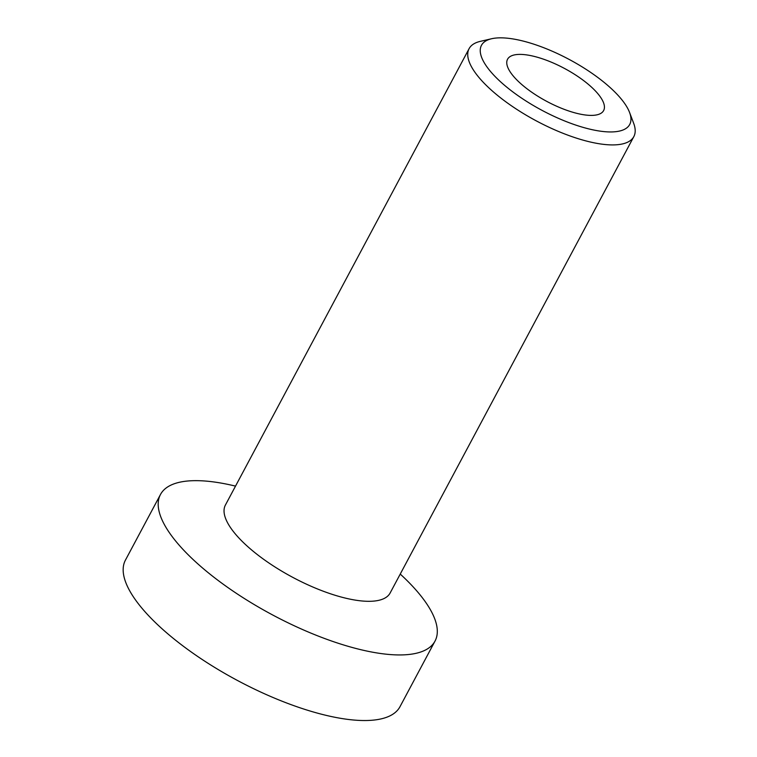<?xml version="1.0" encoding="UTF-8"?>
<svg xmlns="http://www.w3.org/2000/svg" width="757" height="757" viewBox="0 0 757 757"><rect width="100%" height="100%" fill="white"/><g stroke="black" fill="none" stroke-linecap="round" stroke-linejoin="round"><path stroke-width="1.14" d="M491.567 38.749L480.317 41.361A93.366 32.059 28.1 0 0 469.103 48.656A93.366 32.059 28.1 0 0 536.363 120.912A93.366 32.059 28.1 0 0 633.827 136.61A93.366 32.059 28.1 0 0 633.647 123.23L629.559 112.433A84.027 28.851 28.1 0 0 577.222 63.929A84.027 28.851 28.1 0 0 501.759 37.85A84.027 28.851 28.1 0 0 491.567 38.749A84.027 28.851 28.1 0 0 542.003 110.342A84.027 28.851 28.1 0 0 629.559 112.433M520.702 54.4A54.466 18.698 28.1 0 0 507.55 59.245A54.466 18.698 28.1 0 0 546.781 101.391A54.466 18.698 28.1 0 0 603.641 110.55A54.466 18.698 28.1 0 0 578.074 76.627A54.466 18.698 28.1 0 0 520.702 54.4M235.512 486.117A155.611 53.425 28.1 0 0 198.05 480.676A155.611 53.425 28.1 0 0 160.475 494.501A155.611 53.425 28.1 0 0 272.577 614.93A155.611 53.425 28.1 0 0 435.02 641.094A155.611 53.425 28.1 0 0 400.245 574.071M469.103 48.656L225.406 505.051A93.366 32.059 28.1 0 0 292.666 577.307A93.366 32.059 28.1 0 0 390.129 593.005L633.827 136.61M160.475 494.501L125.444 560.104A155.611 53.425 28.1 0 0 237.556 680.524A155.611 53.425 28.1 0 0 399.989 706.697L435.02 641.094"/></g></svg>
